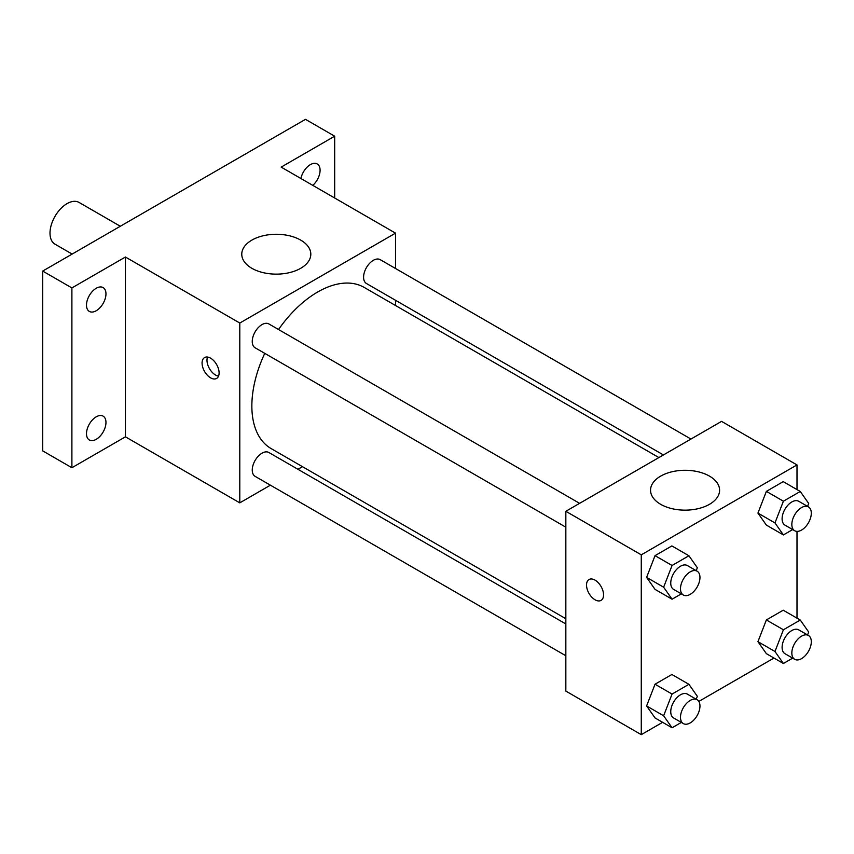 <?xml version="1.0" encoding="UTF-8"?>
<svg xmlns="http://www.w3.org/2000/svg" width="854" height="854" viewBox="0 0 854 854"><rect width="100%" height="100%" fill="white"/><g stroke="black" fill="none" stroke-linecap="round" stroke-linejoin="round"><path stroke-width="1.28" d="M120.318 226.257L79.08 202.441A24.083 13.91 120 0 0 60.517 208.899A24.083 13.91 120 0 0 50.002 233.142A24.083 13.91 120 0 0 54.987 244.169L72.142 254.065M270.408 485.179L239.793 502.857L125.431 436.832L71.896 467.736L42.7 450.88L42.7 271.07L305.486 119.346L334.683 136.202L334.683 198.021M302.465 466.668L297.939 469.294M96.235 439.308A13.76 7.942 -60 0 1 89.35 439.991A13.76 7.942 -60 0 1 87.236 428.964A13.76 7.942 -60 0 1 96.235 416.827A13.76 7.942 -60 0 1 103.11 416.144A13.76 7.942 -60 0 1 105.223 427.181A13.76 7.942 -60 0 1 96.235 439.308M96.235 310.739A13.76 7.942 -60 0 1 89.35 311.422A13.76 7.942 -60 0 1 87.236 300.394A13.76 7.942 -60 0 1 96.235 288.257A13.76 7.942 -60 0 1 103.11 287.584A13.76 7.942 -60 0 1 105.223 298.612A13.76 7.942 -60 0 1 96.235 310.739M125.431 436.832L125.431 257.022L71.896 287.926L42.7 271.07M71.896 467.736L71.896 287.926M239.793 502.857L239.793 323.047L125.431 257.022M239.793 323.047L395.519 233.142L281.158 167.106L334.683 136.202M251.877 268.305A34.523 19.93 180 0 1 241.767 254.204A34.523 19.93 180 0 1 276.29 234.274A34.523 19.93 180 0 1 310.813 254.204A34.523 19.93 180 0 1 289.495 272.618A34.523 19.93 180 0 1 251.877 268.305M300.928 178.529A13.76 7.942 -60 0 1 310.354 164.641A13.76 7.942 -60 0 1 317.24 163.957A13.76 7.942 -60 0 1 319.738 173.426A13.76 7.942 -60 0 1 312.777 185.371M264.761 353.353A93.043 53.717 120 0 0 251.855 405.981A93.043 53.717 120 0 0 271.124 448.574L565.839 618.734M658.882 457.563L364.178 287.414A93.043 53.717 120 0 0 278.521 329.516M395.519 233.142L395.519 268.487M395.519 300.277L395.519 305.508M690.95 439.052L380.201 259.648A13.76 7.942 120 0 0 369.601 263.342A13.76 7.942 120 0 0 363.59 277.187A13.76 7.942 120 0 0 366.441 283.496L663.419 454.947M565.839 623.964L268.861 452.503A13.76 7.942 120 0 0 258.26 456.196A13.76 7.942 120 0 0 252.25 470.042A13.76 7.942 120 0 0 255.1 476.34L565.839 655.755M565.839 527.185L255.1 347.781A13.76 7.942 -60 0 1 255.1 331.886A13.76 7.942 -60 0 1 268.861 323.933L579.599 503.337M219.104 372.91A12.041 6.949 60 0 1 216.617 378.429A12.041 6.949 60 0 1 204.565 371.479A12.041 6.949 60 0 1 204.565 357.57A12.041 6.949 60 0 1 213.852 360.794A12.041 6.949 60 0 1 219.104 372.91M218.539 376.112A12.041 6.949 60 0 1 209.476 368.64A12.041 6.949 60 0 1 207.543 357.057M662.619 722.324L641.269 734.654L565.839 691.099L565.839 511.29L721.566 421.374L796.995 464.928L796.995 489.588M773.97 658.039L698.818 701.422M766.369 525.093L757.946 513.094L766.369 491.37L783.235 481.635L766.369 491.37L757.946 513.094L766.369 525.093L783.406 534.924L774.973 522.926L783.406 501.202L800.262 491.477L808.695 503.465L807.564 506.379M655.029 717.936L646.606 705.948L655.029 684.225L671.884 674.489L655.029 684.225L646.606 705.948L655.029 717.936L672.066 727.779L663.633 715.78L672.066 694.056L688.922 684.321L697.344 696.32L696.213 699.234M796.995 531.38L796.995 618.157M641.269 734.654L641.269 554.833L796.995 464.928M766.369 653.652L757.946 641.664L766.369 619.94L783.235 610.204L766.369 619.94L757.946 641.664L766.369 653.652L783.406 663.494L774.973 651.495L783.406 629.772L800.262 620.047L808.695 632.035L807.564 634.949M655.029 589.367L646.606 577.379L655.029 555.655L671.884 545.919L655.029 555.655L646.606 577.379L655.029 589.367L672.066 599.209L663.633 587.21L672.066 565.487L688.922 555.762L697.344 567.75L696.213 570.664M641.269 554.833L565.839 511.29M660.654 504.308A34.523 19.93 180 0 1 650.545 490.217A34.523 19.93 180 0 1 685.068 470.287A34.523 19.93 180 0 1 719.591 490.217A34.523 19.93 180 0 1 698.273 508.632A34.523 19.93 180 0 1 660.654 504.308M603.554 594.875A12.041 6.949 60 0 1 601.056 600.383A12.041 6.949 60 0 1 589.014 593.434A12.041 6.949 60 0 1 589.014 579.524A12.041 6.949 60 0 1 598.291 582.748A12.041 6.949 60 0 1 603.554 594.875M601.067 600.383A12.041 6.949 60 0 1 589.025 593.423A12.041 6.949 60 0 1 589.014 579.524M681.321 593.861L672.066 599.209M697.11 571.177L687.374 565.561A13.76 7.942 120 0 0 676.763 569.244A13.76 7.942 120 0 0 670.753 583.101A13.76 7.942 120 0 0 673.614 589.399L683.339 595.024A13.76 7.942 120 0 0 697.11 587.072A13.76 7.942 120 0 0 697.11 571.177A13.76 7.942 120 0 0 686.499 574.87A13.76 7.942 120 0 0 680.489 588.716A13.76 7.942 120 0 0 683.339 595.024M663.633 587.21L646.606 577.379M672.066 565.487L655.029 555.655M688.922 555.762L671.884 545.919M792.672 529.576L783.406 534.924M808.45 506.892L798.714 501.277A13.76 7.942 120 0 0 788.114 504.96A13.76 7.942 120 0 0 782.104 518.816A13.76 7.942 120 0 0 784.954 525.114L794.69 530.74A13.76 7.942 120 0 0 808.45 522.787A13.76 7.942 120 0 0 808.45 506.892A13.76 7.942 120 0 0 797.839 510.585A13.76 7.942 120 0 0 791.839 524.431A13.76 7.942 120 0 0 794.69 530.74M774.973 522.926L757.946 513.094M783.406 501.202L766.369 491.37M800.262 491.477L783.235 481.635M681.321 722.431L672.066 727.779M697.11 699.746L687.374 694.131A13.76 7.942 120 0 0 676.763 697.814A13.76 7.942 120 0 0 670.753 711.67A13.76 7.942 120 0 0 673.614 717.968L683.339 723.594A13.76 7.942 120 0 0 697.11 715.641A13.76 7.942 120 0 0 697.11 699.746A13.76 7.942 120 0 0 686.499 703.44A13.76 7.942 120 0 0 680.489 717.285A13.76 7.942 120 0 0 683.339 723.594M663.633 715.78L646.606 705.948M672.066 694.056L655.029 684.225M688.922 684.321L671.884 674.489M792.672 658.146L783.406 663.494M808.45 635.461L798.714 629.846A13.76 7.942 120 0 0 788.114 633.529A13.76 7.942 120 0 0 782.104 647.385A13.76 7.942 120 0 0 784.954 653.684L794.69 659.309A13.76 7.942 120 0 0 808.45 651.356A13.76 7.942 120 0 0 808.45 635.461A13.76 7.942 120 0 0 797.839 639.155A13.76 7.942 120 0 0 791.839 653A13.76 7.942 120 0 0 794.69 659.309M774.973 651.495L757.946 641.664M783.406 629.772L766.369 619.94M800.262 620.047L783.235 610.204"/></g></svg>
